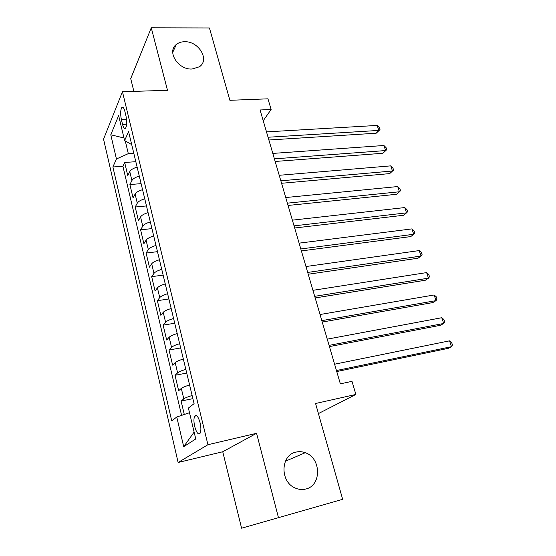 <?xml version="1.0" encoding="UTF-8"?>
<svg xmlns="http://www.w3.org/2000/svg" width="556" height="556" viewBox="0 0 556 556"><rect width="100%" height="100%" fill="white"/><g stroke="black" fill="none" stroke-linecap="round" stroke-linejoin="round"><path stroke-width="0.83" d="M295.938 452.118C299.045 451.361 302.151 451.562 305.258 452.716C321.104 457.734 321.931 485.381 305.939 488.988C302.297 489.947 298.669 489.6 295.048 487.946C279.71 481.572 280.669 454.954 295.938 452.118M184.585 41.728C198.798 41.04 210.078 60.131 199.291 66.824L191.994 69.027C178.17 69.945 166.529 51.541 176.349 44.459C178.559 42.68 181.305 41.77 184.585 41.728M200.097 422.796C198.249 416.472 196.442 414.269 194.663 416.187C193.683 418.418 193.696 421.858 194.704 426.508C196.532 432.867 198.353 435.084 200.167 433.152C201.14 430.907 201.112 427.46 200.097 422.796M278.493 517.768L256.566 433.305L222.741 451.75L241.589 528.2L342.656 499.316L315.579 403.503L355.882 394.447L351.983 381.34L340.355 383.848L260.076 109.984L271.126 109.483L267.957 98.822L229.885 100.302L209.438 27.96L151.267 27.8L130.723 78.625L133.871 91.372M222.741 451.75L178.122 462.481L103.548 139.167L122.452 91.74L207.93 444.71L178.122 462.481M137.13 167.113C133.273 168.259 130.82 169.754 129.777 171.589L127.797 175.682L124.669 162.477L135.824 161.692M139.292 176.092C135.421 177.246 132.96 178.726 131.904 180.533L129.895 184.557L141.106 183.633M129.895 184.557L133.072 197.985L135.122 194.058C136.192 192.3 138.673 190.84 142.565 189.686M148.091 212.642C144.171 213.81 141.655 215.235 140.557 216.916L138.43 220.656L135.205 207.006L146.478 205.935M153.713 235.994C149.759 237.169 147.208 238.552 146.075 240.157L143.886 243.716L140.605 229.836L151.934 228.606M159.44 259.756C155.444 260.931 152.865 262.286 151.698 263.801L149.439 267.165L146.096 253.049L157.494 251.666M165.257 283.928C161.233 285.117 158.613 286.423 157.417 287.862L155.082 291.024L151.684 276.659L163.137 275.123M171.185 308.531C167.12 309.727 164.465 310.992 163.235 312.34L160.823 315.294L157.362 300.685L168.885 298.975M177.211 333.565C173.111 334.768 170.421 335.998 169.156 337.249L166.661 339.994L163.144 325.121L174.73 323.245M183.355 359.058C179.213 360.267 176.488 361.449 175.182 362.602L172.61 365.125L169.031 349.995L180.672 347.938M189.603 385.009C185.426 386.225 182.66 387.358 181.312 388.415L178.664 390.708L175.015 375.3L186.726 373.062M121.347 119.415L122.542 124.419C123.467 127.887 124.481 129.138 125.58 128.165C126.928 125.663 127.074 121.681 126.031 116.218L124.808 111.144C123.891 107.746 122.897 106.516 121.827 107.454C120.464 109.963 120.311 113.945 121.347 119.415L126.546 119.172M125.288 140.974L128.311 153.63L116.44 158.981L112.889 166.988L171.734 420.892L176.766 417.014L183.702 446.69L195.761 438.948L188.394 408.062L194.093 403.663L128.575 131.612L124.6 140.585L131.709 144.602M116.44 158.981L110.783 134.788L118.643 115.613L124.6 140.585M124.669 162.477L122.911 166.258L181.597 415.388M192.133 395.518C187.942 396.741 185.162 397.86 183.8 398.867L181.11 401.064L184.286 414.477M175.015 375.3L177.621 372.874C178.942 371.755 181.68 370.595 185.836 369.379M169.031 349.995L171.554 347.333C172.84 346.124 175.536 344.915 179.657 343.712M163.144 325.121L165.591 322.251C166.835 320.944 169.504 319.686 173.583 318.491M157.362 300.685L159.732 297.599C160.941 296.202 163.575 294.909 167.62 293.714M151.684 276.659L153.97 273.378C155.152 271.891 157.744 270.557 161.754 269.375M146.096 253.049L148.313 249.568C149.46 247.997 152.017 246.628 155.993 245.453M140.605 229.836L142.753 226.167C143.865 224.513 146.395 223.102 150.328 221.934M135.205 207.006L137.283 203.155C138.368 201.425 140.863 199.979 144.762 198.819M133.794 153.268L128.311 153.63M122.452 91.74L167.495 90.301L151.267 27.8M256.566 433.305L207.93 444.71M318.428 413.574L355.882 394.447M263.224 120.728L271.126 109.483M122.911 166.258L112.889 166.988M181.11 401.064L192.883 398.638M176.766 417.014L189.506 412.719M123.981 137.992L110.783 134.788M183.702 446.69L194.12 432.088M268.875 140.001L376.183 133.218L378.844 130.424L268.068 137.242M377.17 125.434L379.338 127.63L380.005 129.617L378.844 130.424L377.17 125.434L266.498 131.89M380.005 129.617L376.183 133.218M275.171 161.462L382.889 153.261L385.607 150.558L274.4 158.856M383.911 145.498L386.072 147.653L386.754 149.675L385.607 150.558L383.911 145.498L272.808 153.414M386.754 149.675L382.889 153.261M281.565 183.278L389.7 173.611L392.48 171.005L280.843 180.818M390.75 165.869L392.918 167.981L393.606 170.032L392.48 171.005L390.75 165.869L279.223 175.293M393.606 170.032L389.7 173.611M288.064 205.456L396.609 194.273L399.458 191.771L287.389 203.155M397.7 186.552L399.861 188.63L400.563 190.708L399.458 191.771L397.7 186.552L285.742 197.533M294.673 227.995L403.635 215.262L406.54 212.865L294.048 225.861M404.761 207.562L406.916 209.591L407.631 211.711L406.54 212.865L404.761 207.562L292.373 220.148M301.394 250.923L410.766 236.578L413.74 234.285L300.817 248.956M411.926 228.898L414.088 230.886L414.811 233.034L413.74 234.285L411.926 228.898L299.114 243.146M308.226 274.233L418.008 258.227L421.052 256.052L307.697 272.44M419.21 250.575L421.365 252.521L422.101 254.704L421.052 256.052L419.21 250.575L305.967 266.532M315.176 297.94L425.368 280.224L428.481 278.16L314.703 296.334M426.612 272.6L428.759 274.497L429.503 276.714L428.481 278.16L426.612 272.6L312.945 290.322M322.244 322.056L432.846 302.575L436.029 300.629L321.827 320.638M434.132 294.979L436.272 296.828L437.03 299.079L436.029 300.629L434.132 294.979L320.034 314.522M329.437 346.59L440.449 325.288L443.702 323.467L329.082 345.373M441.77 317.719L443.91 319.519L444.682 321.813L443.702 323.467L441.77 317.719L327.255 339.146M336.755 371.554L448.171 348.369L451.5 346.68L336.456 370.539M449.533 340.842L451.674 342.586L452.452 344.908L451.5 346.68L449.533 340.842L334.601 364.208M131.904 180.533L129.777 171.589M183.8 398.867L181.312 388.415M177.621 372.874L175.182 362.602M171.554 347.333L169.156 337.249M165.591 322.251L163.235 312.34M159.732 297.599L157.417 287.862M153.97 273.378L151.698 263.801M148.313 249.568L146.075 240.157M142.753 226.167L140.557 216.916M137.283 203.155L135.122 194.058M126.664 124.21L122.542 124.419M305.258 452.716L285.409 461.223M196.734 415.742L194.663 416.187M123.14 107.398L121.827 107.454M176.349 44.459L172.721 52.347"/></g></svg>
